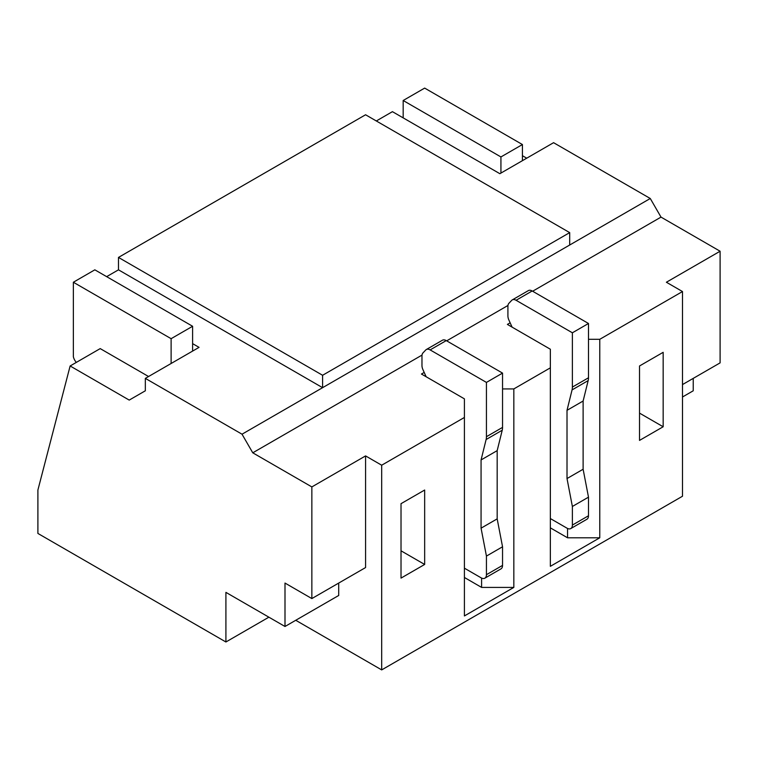 <?xml version="1.0" encoding="UTF-8"?>
<svg xmlns="http://www.w3.org/2000/svg" width="758" height="758" viewBox="0 0 758 758"><rect width="100%" height="100%" fill="white"/><g stroke="black" fill="none" stroke-linecap="round" stroke-linejoin="round"><path stroke-width="1.14" d="M510.143 322.823L507.386 324.415L550.355 349.23L550.355 566.321L599.777 537.792L567.543 537.792L550.355 527.862M567.543 537.792L567.543 528.449M599.777 537.792L599.777 339.3L588.492 339.3M663.165 426.763L639.525 440.407L639.525 365.972L663.165 352.328L663.165 426.763L639.525 413.119M401.02 503.672L424.66 490.028L424.66 564.454L401.02 578.108L401.02 503.672M295.743 620.281L381.681 669.901L682.494 496.234L682.494 291.546L599.777 339.3M550.355 367.838L513.829 388.92L502.545 388.92M424.196 372.443L421.439 374.035L464.408 398.85L464.408 615.941L513.829 587.412L513.829 388.92M464.408 417.459L381.681 465.213L381.681 669.901M682.494 291.546L666.386 282.241L720.1 251.23L661.014 217.11L532.628 291.233M507.974 305.465L446.68 340.854M422.026 355.085L252.765 452.81L311.851 486.92L311.851 598.574L284.999 583.063L284.999 626.487L225.912 592.368L225.912 641.988L37.9 533.442L37.9 490.028L70.134 365.972L100.208 348.604L148.559 376.518M381.681 465.213L365.574 455.909L311.851 486.92M661.014 217.11L650.269 198.501L322.595 387.679L118.475 269.829L106.66 276.651M118.475 269.829L118.475 257.426L365.574 114.771L569.694 232.621L322.595 375.276L118.475 257.426M650.269 198.501L553.577 142.684L499.863 173.696L392.426 111.663L376.319 120.967M522.423 155.703L526.725 158.185M192.608 343.639L199.051 347.363L145.337 378.375L145.337 390.787L129.22 400.091L70.134 365.972M365.574 455.909L365.574 567.562L311.851 598.574M338.712 583.063L338.712 595.475L284.999 626.487M268.882 617.183L225.912 641.988M145.337 378.375L242.02 434.201L322.595 387.679L322.595 375.276M569.694 245.024L569.694 232.621M242.02 434.201L252.765 452.81M682.494 396.993L693.238 390.787L693.238 378.384M682.494 384.581L720.1 362.874L720.1 251.23M424.66 564.454L401.02 550.81M513.829 587.412L481.595 587.412L464.408 577.482M481.595 587.412L481.595 578.07M426.214 376.792A7.599 4.387 60 0 1 425.74 375.845L422.964 369.705A7.599 4.387 60 0 1 421.969 365.555L421.969 355.938A7.599 4.387 60 0 1 422.964 352.925L425.74 349.988A7.599 4.387 60 0 1 426.328 349.523L442.445 340.219A7.599 4.387 60 0 1 446.244 340.598L502.545 373.107L502.545 427.398A15.198 8.774 60 0 1 502.232 430.222L497.172 450.64L497.172 518.87L502.545 546.783L486.437 556.088L486.437 574.697A7.599 4.387 60 0 1 484.864 578.174A7.599 4.387 60 0 1 481.065 577.795L464.408 568.178M502.545 546.783L502.545 565.392A7.599 4.387 60 0 1 500.972 568.87L484.864 578.174M426.328 349.523A7.599 4.387 60 0 1 430.127 349.902L486.437 382.411L486.437 436.703A15.198 8.774 60 0 1 486.115 439.526L481.065 459.945L481.065 528.174L486.437 556.088M502.545 373.107L486.437 382.411M497.172 450.64L481.065 459.945M497.172 518.87L481.065 528.174M512.162 327.172A7.599 4.387 60 0 1 511.688 326.224L508.902 320.084A7.599 4.387 60 0 1 507.917 315.934L507.917 306.317A7.599 4.387 60 0 1 508.902 303.304L511.688 300.367A7.599 4.387 60 0 1 512.275 299.903L528.392 290.598A7.599 4.387 60 0 1 532.182 290.977L588.492 323.486L588.492 377.778A15.198 8.774 60 0 1 588.17 380.601L583.12 401.02L583.12 469.249L588.492 497.163L572.375 506.467L572.375 525.076A7.599 4.387 60 0 1 570.802 528.553A7.599 4.387 60 0 1 567.012 528.174L550.355 518.557M588.492 497.163L588.492 515.772A7.599 4.387 60 0 1 586.919 519.249L570.802 528.553M512.275 299.903A7.599 4.387 60 0 1 516.075 300.282L572.375 332.79L572.375 387.082A15.198 8.774 60 0 1 572.063 389.906L567.012 410.324L567.012 478.554L572.375 506.467M588.492 323.486L572.375 332.79M583.12 401.02L567.012 410.324M583.12 469.249L567.012 478.554M76.312 362.4A7.912 4.567 60 0 1 73.355 356.667L73.355 282.241L171.118 338.684L171.118 363.489M171.118 338.684L192.608 326.272L94.835 269.829L73.355 282.241M192.608 326.272L192.608 351.087M403.171 117.869L403.171 100.501L500.934 156.944L500.934 173.07M500.934 156.944L522.423 144.541L424.66 88.099L403.171 100.501M522.423 144.541L522.423 160.668M502.545 565.392L486.437 574.697M446.244 340.598L430.127 349.902M502.545 427.398L486.437 436.703M502.232 430.222L486.115 439.526M588.492 515.772L572.375 525.076M532.182 290.977L516.075 300.282M588.492 377.778L572.375 387.082M588.17 380.601L572.063 389.906"/></g></svg>
